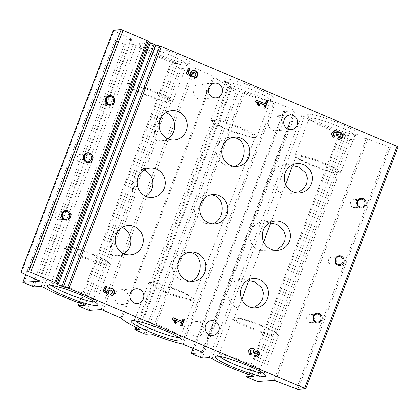 <?xml version="1.0" encoding="UTF-8"?>
<svg xmlns="http://www.w3.org/2000/svg" width="419" height="419" viewBox="0 0 419 419"><rect width="100%" height="100%" fill="white"/><g stroke="black" fill="none" stroke-linecap="round" stroke-linejoin="round"><path stroke-width="0.31" stroke-dasharray="2.1 1.57" d="M277.294 250.353L270.554 250.777L260.115 250.604L263.755 242.025M299.234 192.902L292.493 193.321L282.055 193.149L285.695 184.57M297.165 155.842A23.087 2.933 20.9 0 1 321.624 162.918A23.087 2.933 20.9 0 1 339.228 172.748A23.087 2.933 20.9 0 1 338.458 173.152A23.087 2.933 20.9 0 1 316.612 167.254A23.087 2.933 20.9 0 1 296.395 157.088A23.087 2.933 20.9 0 1 296.092 156.277A23.087 2.933 20.9 0 1 297.165 155.842M255.36 307.808L248.614 308.227L238.175 308.054L241.815 299.475M276.331 335.069A23.087 2.933 -159.1 0 0 277.409 334.64A23.087 2.933 -159.1 0 0 277.1 333.823A23.087 2.933 -159.1 0 0 257.407 323.861A23.087 2.933 -159.1 0 0 235.347 317.733A23.087 2.933 -159.1 0 0 235.043 317.764A23.087 2.933 -159.1 0 0 234.273 318.168A23.087 2.933 -159.1 0 0 251.877 327.998A23.087 2.933 -159.1 0 0 276.331 335.069M67.354 246.66A23.087 2.933 -159.1 0 0 67.05 246.691A23.087 2.933 -159.1 0 0 66.281 247.095A23.087 2.933 -159.1 0 0 83.884 256.926A23.087 2.933 -159.1 0 0 108.338 263.996A23.087 2.933 -159.1 0 0 109.417 263.567A23.087 2.933 -159.1 0 0 109.108 262.75A23.087 2.933 -159.1 0 0 89.415 252.788A23.087 2.933 -159.1 0 0 67.354 246.66M129.172 84.769A23.087 2.933 20.9 0 1 153.632 91.845A23.087 2.933 20.9 0 1 171.235 101.676A23.087 2.933 20.9 0 1 170.465 102.079A23.087 2.933 20.9 0 1 148.619 96.181A23.087 2.933 20.9 0 1 128.403 86.015A23.087 2.933 20.9 0 1 128.099 85.204A23.087 2.933 20.9 0 1 129.172 84.769M164.442 111.967C161.179 115.89 158.146 120.164 155.36 124.783C154.47 129.869 154.051 134.614 154.113 139.024L157.109 138.663L154.213 124.841L158.67 114.722L165.536 111.077L167.411 111.674L164.442 111.967A14.686 14.031 -93.6 0 1 165.882 112.486A14.686 14.031 -93.6 0 1 166.123 112.591M142.507 169.417C139.239 173.34 136.212 177.614 133.425 182.234C132.53 187.319 132.116 192.07 132.174 196.474L135.169 196.113L132.273 182.291L136.73 172.178L143.602 168.527L145.472 169.124L142.507 169.417A14.686 14.031 -93.6 0 1 143.942 169.936A14.686 14.031 -93.6 0 1 144.183 170.041M120.567 226.873C117.299 230.796 114.272 235.064 111.485 239.689C110.59 244.775 110.176 249.52 110.234 253.924L113.23 253.563L110.333 239.747L114.79 229.628L121.662 225.982L123.537 226.579L120.567 226.873A14.686 14.031 -93.6 0 1 122.002 227.386A14.686 14.031 -93.6 0 1 122.243 227.491M151.353 282.197A23.087 2.933 -159.1 0 0 151.044 282.228A23.087 2.933 -159.1 0 0 150.274 282.631A23.087 2.933 -159.1 0 0 167.878 292.462A23.087 2.933 -159.1 0 0 192.337 299.533A23.087 2.933 -159.1 0 0 193.41 299.103A23.087 2.933 -159.1 0 0 193.107 298.286A23.087 2.933 -159.1 0 0 173.414 288.324A23.087 2.933 -159.1 0 0 151.353 282.197M213.171 120.305A23.087 2.933 20.9 0 1 237.625 127.381A23.087 2.933 20.9 0 1 255.229 137.212A23.087 2.933 20.9 0 1 254.459 137.615A23.087 2.933 20.9 0 1 232.618 131.718A23.087 2.933 20.9 0 1 212.402 121.552A23.087 2.933 20.9 0 1 212.093 120.74A23.087 2.933 20.9 0 1 213.171 120.305M214.732 223.887L210.218 224.17L204.367 223.102C198.596 220.336 195.223 215.905 194.243 209.814C193.154 202.021 200.738 195.081 208.39 194.856L212.904 194.573M236.672 166.432L232.157 166.715L226.302 165.652C220.535 162.886 217.162 158.455 216.183 152.364C215.094 144.571 222.672 137.631 230.324 137.406L234.844 137.123M192.792 281.338L188.278 281.62L182.427 280.557C176.656 277.787 173.283 273.361 172.303 267.27C171.219 259.476 178.798 252.531 186.45 252.306L190.964 252.029M398.05 146.854L390.299 147.362L388.853 146.969A489.481 62.195 20.9 0 1 367.798 139.014L366.279 138.595L349.886 139.616L338.803 134.991L346 134.52L344.067 133.514A37.527 4.766 20.9 0 1 304.309 116.723L301.612 115.775L294.567 116.215L283.485 111.585L295.411 110.815L294.274 110.103A489.481 62.195 20.9 0 1 275.472 102.425L274.005 101.932A37.527 4.766 20.9 0 1 244.759 92.463L243.13 92.002L238.275 92.306L236.347 91.724L227.192 87.681L232.121 87.346L231.435 86.827A37.527 4.766 20.9 0 1 214.156 76.614L213.229 76.09A489.481 62.195 20.9 0 1 195.547 68.334L193.458 67.684L181.605 68.423L179.678 67.841L170.523 63.798L177.646 63.327L175.729 62.326A37.527 4.766 20.9 0 1 136.107 45.53L133.404 44.576L126.281 45.016L115.199 40.392L131.671 39.339L131.079 38.862A489.481 62.195 20.9 0 1 113.931 30.66L113.324 30.247M199.329 322.132C206.368 324.536 204.692 336.232 197.27 336.253C188.068 337.311 186.932 321.74 196.192 321.619L199.329 322.132M277.844 116.513C284.883 118.917 283.207 130.618 275.786 130.634C266.584 131.697 265.452 116.121 274.712 116.005L277.844 116.513M202.539 84.654C209.191 87.084 207.384 98.79 200.319 98.784C191.535 99.816 190.76 84.224 199.564 84.13L202.539 84.654M124.019 290.273C130.67 292.703 128.863 304.404 121.798 304.398C113.02 305.435 112.245 289.843 121.049 289.749L124.019 290.273M224.809 78.762A27.188 3.457 20.9 0 1 255.202 87.739A27.188 3.457 20.9 0 1 273.968 98.999A27.188 3.457 20.9 0 1 247.708 92.196A27.188 3.457 20.9 0 1 223.594 79.762A27.188 3.457 20.9 0 1 224.809 78.762M140.815 43.225A27.188 3.457 20.9 0 1 171.209 52.202A27.188 3.457 20.9 0 1 189.975 63.463A27.188 3.457 20.9 0 1 163.714 56.659A27.188 3.457 20.9 0 1 139.6 44.231A27.188 3.457 20.9 0 1 140.815 43.225M308.808 114.298A27.188 3.457 20.9 0 1 339.196 123.275A27.188 3.457 20.9 0 1 357.967 134.536A27.188 3.457 20.9 0 1 331.701 127.732A27.188 3.457 20.9 0 1 307.593 115.298A27.188 3.457 20.9 0 1 308.808 114.298M296.275 154.653A24.391 3.101 20.9 0 1 322.111 162.127A24.391 3.101 20.9 0 1 340.715 172.518A24.391 3.101 20.9 0 1 339.898 172.942A24.391 3.101 20.9 0 1 316.822 166.71A24.391 3.101 20.9 0 1 295.463 155.973A24.391 3.101 20.9 0 1 295.138 155.114A24.391 3.101 20.9 0 1 296.275 154.653M310.296 117.933A24.391 3.101 20.9 0 1 336.138 125.407A24.391 3.101 20.9 0 1 354.736 135.798A24.391 3.101 20.9 0 1 354.406 136.096A24.391 3.101 20.9 0 1 330.842 129.99A24.391 3.101 20.9 0 1 309.206 118.834A24.391 3.101 20.9 0 1 309.159 118.394A24.391 3.101 20.9 0 1 310.296 117.933M128.282 83.58A24.391 3.101 20.9 0 1 154.119 91.054A24.391 3.101 20.9 0 1 172.722 101.445A24.391 3.101 20.9 0 1 171.905 101.869A24.391 3.101 20.9 0 1 148.829 95.637A24.391 3.101 20.9 0 1 127.47 84.9A24.391 3.101 20.9 0 1 127.146 84.041A24.391 3.101 20.9 0 1 128.282 83.58M142.303 46.86A24.391 3.101 20.9 0 1 168.145 54.334A24.391 3.101 20.9 0 1 186.743 64.725A24.391 3.101 20.9 0 1 186.413 65.024A24.391 3.101 20.9 0 1 162.85 58.917A24.391 3.101 20.9 0 1 141.213 47.761A24.391 3.101 20.9 0 1 141.166 47.321A24.391 3.101 20.9 0 1 142.303 46.86M212.281 119.116A24.391 3.101 20.9 0 1 238.118 126.59A24.391 3.101 20.9 0 1 256.716 136.982A24.391 3.101 20.9 0 1 255.904 137.406A24.391 3.101 20.9 0 1 232.823 131.173A24.391 3.101 20.9 0 1 211.464 120.436A24.391 3.101 20.9 0 1 211.139 119.577A24.391 3.101 20.9 0 1 212.281 119.116M226.302 82.396A24.391 3.101 20.9 0 1 252.138 89.87A24.391 3.101 20.9 0 1 270.737 100.261A24.391 3.101 20.9 0 1 270.412 100.56A24.391 3.101 20.9 0 1 246.843 94.453A24.391 3.101 20.9 0 1 225.213 83.297A24.391 3.101 20.9 0 1 225.165 82.857A24.391 3.101 20.9 0 1 226.302 82.396M233.922 317.942A24.391 3.101 20.9 0 1 257.229 324.416A24.391 3.101 20.9 0 1 278.038 334.943A24.391 3.101 20.9 0 1 278.363 335.802A24.391 3.101 20.9 0 1 254.469 329.994A24.391 3.101 20.9 0 1 232.786 318.398A24.391 3.101 20.9 0 1 233.598 317.974A24.391 3.101 20.9 0 1 233.922 317.942M219.551 356.454A24.391 3.101 20.9 0 1 218.765 355.118A24.391 3.101 20.9 0 1 219.095 354.82A24.391 3.101 20.9 0 1 219.902 354.663A24.391 3.101 20.9 0 1 244.293 361.555A24.391 3.101 20.9 0 1 264.295 372.077A24.391 3.101 20.9 0 1 264.337 372.522A24.391 3.101 20.9 0 1 262.86 372.994M65.93 246.87A24.391 3.101 20.9 0 1 89.237 253.343A24.391 3.101 20.9 0 1 110.045 263.87A24.391 3.101 20.9 0 1 110.37 264.729A24.391 3.101 20.9 0 1 86.476 258.921A24.391 3.101 20.9 0 1 64.793 247.325A24.391 3.101 20.9 0 1 65.605 246.901A24.391 3.101 20.9 0 1 65.93 246.87M51.558 285.381A24.391 3.101 20.9 0 1 50.772 284.045A24.391 3.101 20.9 0 1 51.102 283.747A24.391 3.101 20.9 0 1 51.909 283.59A24.391 3.101 20.9 0 1 76.3 290.487A24.391 3.101 20.9 0 1 96.302 301.004A24.391 3.101 20.9 0 1 96.344 301.45A24.391 3.101 20.9 0 1 94.867 301.921M149.929 282.406A24.391 3.101 20.9 0 1 173.236 288.88A24.391 3.101 20.9 0 1 194.044 299.407A24.391 3.101 20.9 0 1 194.364 300.266A24.391 3.101 20.9 0 1 170.47 294.457A24.391 3.101 20.9 0 1 148.787 282.862A24.391 3.101 20.9 0 1 149.604 282.437A24.391 3.101 20.9 0 1 149.929 282.406M135.557 320.917A24.391 3.101 20.9 0 1 134.766 319.582A24.391 3.101 20.9 0 1 135.096 319.283A24.391 3.101 20.9 0 1 135.903 319.126A24.391 3.101 20.9 0 1 160.294 326.024A24.391 3.101 20.9 0 1 180.296 336.541A24.391 3.101 20.9 0 1 180.343 336.986A24.391 3.101 20.9 0 1 178.866 337.457M357.826 205.106A4.012 3.834 -93.6 0 1 350.457 203.006A4.012 3.834 -93.6 0 1 357.617 201.769M313.946 320.006A4.012 3.834 -93.6 0 1 306.577 317.906A4.012 3.834 -93.6 0 1 313.742 316.675M335.886 262.556A4.012 3.834 -93.6 0 1 328.517 260.456A4.012 3.834 -93.6 0 1 335.682 259.22M106.421 102.252A4.012 3.834 -93.6 0 1 99.052 100.151A4.012 3.834 -93.6 0 1 106.211 98.921M62.541 217.157A4.012 3.834 -93.6 0 1 55.172 215.057A4.012 3.834 -93.6 0 1 62.337 213.826M84.481 159.707A4.012 3.834 -93.6 0 1 77.112 157.607A4.012 3.834 -93.6 0 1 84.271 156.371M282.055 193.149A14.686 14.031 -93.6 0 1 280.615 192.635A14.686 14.031 -93.6 0 1 271.952 176.65A14.686 14.031 -93.6 0 1 284.899 164.374A14.686 14.031 -93.6 0 1 291.006 165.421A14.686 14.031 -93.6 0 1 291.247 165.526M145.817 196.265A14.686 14.031 -93.6 0 1 139.663 198.197A14.686 14.031 -93.6 0 1 133.551 197.15A14.686 14.031 -93.6 0 1 132.174 196.474M260.115 250.604A14.686 14.031 -93.6 0 1 258.675 250.085A14.686 14.031 -93.6 0 1 250.012 234.101A14.686 14.031 -93.6 0 1 262.959 221.824A14.686 14.031 -93.6 0 1 269.066 222.871A14.686 14.031 -93.6 0 1 269.307 222.976M167.757 138.815A14.686 14.031 -93.6 0 1 161.598 140.747A14.686 14.031 -93.6 0 1 155.491 139.7A14.686 14.031 -93.6 0 1 154.113 139.024M238.175 308.054A14.686 14.031 -93.6 0 1 236.74 307.541A14.686 14.031 -93.6 0 1 228.077 291.551A14.686 14.031 -93.6 0 1 241.019 279.274A14.686 14.031 -93.6 0 1 247.131 280.327A14.686 14.031 -93.6 0 1 247.372 280.431M123.883 253.715A14.686 14.031 -93.6 0 1 117.723 255.653A14.686 14.031 -93.6 0 1 111.611 254.6A14.686 14.031 -93.6 0 1 110.234 253.924M110.359 294.038A1.906 1.823 86.4 0 0 110.469 294.033L110.841 294.012L110.359 294.038L110.81 296.034L111.292 296.008M110.81 296.034A3.928 3.755 86.4 0 0 111.281 295.945M110.349 288.204A3.928 3.755 86.4 0 0 106.604 292.326M105.363 286.177L104.954 286.004L105.436 285.973M104.954 286.004L102.933 291.305L103.414 291.273M102.933 291.305L107.259 294.583L107.735 294.557M110.469 294.033A1.906 1.823 86.4 0 0 112.172 292.022A1.906 1.823 86.4 0 0 110.234 290.231M174.184 319.906L181.254 322.897L180.243 325.547L181.589 325.882M181.511 326.087L181.993 326.055M183.176 319.095L182.773 318.927L183.255 318.896M182.773 318.927L181.762 321.572M173.283 317.99L172.879 317.817L173.361 317.785M172.879 317.817L172.377 319.142L172.853 319.11M172.377 319.142L175.189 323.651L175.671 323.62M175.189 323.651L175.54 323.41M181.254 322.897L181.736 322.871M180.243 325.547L180.725 325.516M255.297 355.275L254.815 355.302L254.228 356.847L254.71 356.82M254.228 356.847A3.572 3.415 86.4 0 0 255.951 357.077M255.511 349.965A3.572 3.415 86.4 0 0 254.6 350.085M251.704 348.357A3.572 3.415 86.4 0 0 250.421 355.239L250.902 355.207M253.265 352.877L252.783 352.903L253.123 352.023A1.43 1.367 86.4 0 0 252.358 350.158A1.906 1.823 86.4 0 0 251.568 350.027M252.783 352.903L254.537 353.411M255.611 355.438A1.906 1.823 86.4 0 0 256.166 351.771A1.43 1.367 86.4 0 0 255.569 351.667M254.815 355.302A1.906 1.823 86.4 0 0 255.239 355.422M193.981 76.295L193.499 76.326L193.95 78.322L194.426 78.295M193.95 78.322A3.928 3.755 86.4 0 0 194.416 78.233M193.484 70.492A3.928 3.755 86.4 0 0 189.739 74.613M188.498 68.465L188.094 68.292L188.576 68.26M188.094 68.292L186.073 73.587L186.549 73.561M186.073 73.587L190.394 76.871L190.875 76.845M193.499 76.326A1.906 1.823 86.4 0 0 195.306 74.304A1.906 1.823 86.4 0 0 193.369 72.518M257.324 102.194L264.389 105.185L263.378 107.835L264.724 108.17M264.651 108.369L265.127 108.343M266.311 101.382L265.908 101.215L266.39 101.183M265.908 101.215L264.897 103.86M256.423 100.277L256.014 100.104L256.496 100.073M256.014 100.104L255.511 101.429L255.993 101.398M255.511 101.429L258.329 105.939L258.806 105.907M258.329 105.939L258.68 105.698M264.389 105.185L264.871 105.159M263.378 107.835L263.86 107.803M338.437 137.558L337.955 137.589L337.363 139.134L337.845 139.103M337.363 139.134A3.572 3.415 86.4 0 0 339.091 139.365M338.646 132.252A3.572 3.415 86.4 0 0 337.735 132.373M334.839 130.644A3.572 3.415 86.4 0 0 333.555 137.526L334.037 137.495M336.405 135.164L335.923 135.19L336.258 134.31A1.43 1.367 86.4 0 0 335.493 132.446A1.906 1.823 86.4 0 0 334.702 132.31M335.923 135.19L337.672 135.698M338.746 137.725A1.906 1.823 86.4 0 0 339.301 134.059A1.43 1.367 86.4 0 0 338.709 133.954M337.955 137.589A1.906 1.823 86.4 0 0 338.379 137.71M305.598 388.785L397.971 146.88M297.925 389.267L390.299 147.362M296.479 388.874L388.853 146.969M275.424 380.918L367.798 139.014M273.906 380.499L366.279 138.595M257.512 381.52L349.886 139.616M255.585 380.939L347.959 139.035M247.472 377.509L339.846 135.604M247.587 374.036L338.882 134.96M253.668 376.314L346 134.52M251.693 375.419L344.067 133.514M211.935 358.627L304.309 116.723M209.238 357.674L301.612 115.775M202.188 358.114L294.567 116.215M200.261 357.533L292.635 115.628M192.153 354.102L284.527 112.198M193.107 348.43L283.558 111.559M203.079 352.615L295.411 110.815M201.9 352.007L294.274 110.103M183.098 344.324L275.472 102.425M181.631 343.837L274.005 101.932M152.385 334.367L244.759 92.463M150.756 333.906L243.13 92.002M145.901 334.21L238.275 92.306M143.974 333.629L236.347 91.724M135.866 330.193L228.24 88.294M135.798 327.197L227.271 87.65M139.789 329.145L232.121 87.346M139.061 328.732L231.435 86.827M121.782 318.513L214.156 76.614M120.855 317.995L213.229 76.09M103.174 310.238L195.547 68.334M101.084 309.589L193.458 67.684M89.231 310.327L181.605 68.423M87.299 309.746L179.678 67.841M79.191 306.31L171.565 64.411M79.296 302.858L170.596 63.767M85.314 305.126L177.646 63.327M83.355 304.231L175.729 62.326M43.733 287.434L136.107 45.53M41.031 286.476L133.404 44.576M33.908 286.921L126.281 45.016M31.98 286.339L124.354 44.435M23.867 282.909L116.241 41.004M25.821 274.618L115.277 40.36M39.334 281.139L131.671 39.339M38.705 280.767L131.079 38.862M21.558 272.565L113.931 30.66M252.358 350.158L252.84 350.132M253.123 352.023L253.605 351.991M256.166 351.771L256.648 351.74M335.493 132.446L335.975 132.42M336.258 134.31L336.74 134.279M339.301 134.059L339.783 134.028M277.409 334.64L339.228 172.748M234.273 318.168L238.903 306.038M247.582 283.307L260.843 248.587M269.522 225.857L282.778 191.132M291.462 168.407L296.092 156.277M109.417 263.567L113.235 253.568M123.537 226.579L135.175 196.113M145.477 169.129L157.109 138.663M167.417 111.674L171.235 101.676M66.281 247.095L128.099 85.204M193.41 299.103L255.229 137.212M150.274 282.631L212.093 120.74M247.529 374.015L338.803 134.991M253.705 376.388L346.078 134.489M193.049 348.409L283.485 111.585M203.115 352.688L295.489 110.789M135.74 327.171L227.192 87.681M139.826 329.219L232.199 87.314M79.238 302.843L170.523 63.798M85.35 305.2L177.724 63.295M25.769 274.592L115.199 40.392M39.37 281.212L131.744 39.307M338.458 173.152L339.898 172.942M296.395 157.088L295.463 155.973M340.715 172.518L354.736 135.798M295.138 155.114L309.159 118.394M354.406 136.096L357.967 134.536M309.206 118.834L307.593 115.298M170.465 102.079L171.905 101.869M128.403 86.015L127.47 84.9M172.722 101.445L186.743 64.725M127.146 84.041L141.166 47.321M186.413 65.024L189.975 63.463M141.213 47.761L139.6 44.231M254.459 137.615L255.904 137.406M212.402 121.552L211.464 120.436M256.716 136.982L270.737 100.261M211.139 119.577L225.165 82.857M270.412 100.56L273.968 98.999M225.213 83.297L223.594 79.762M235.043 317.764L233.598 317.974M277.1 333.823L278.038 334.943M219.095 354.82L215.534 356.375M264.295 372.077L265.908 375.613M264.337 372.522L278.363 335.802M218.765 355.118L232.786 318.398M67.05 246.691L65.605 246.901M109.108 262.75L110.045 263.87M51.102 283.747L47.541 285.302M96.302 301.004L97.915 304.54M96.344 301.45L110.37 264.729M50.772 284.045L64.793 247.325M151.044 282.228L149.604 282.437M193.107 298.286L194.044 299.407M135.096 319.283L131.535 320.839M180.296 336.541L181.914 340.076M180.343 336.986L194.364 300.266M134.766 319.582L148.787 282.862M360.953 199.214L353.992 199.648M361.45 207.222L354.495 207.656M317.073 314.119L310.118 314.554M317.571 322.127L310.615 322.562M339.013 256.669L332.058 257.104M339.51 264.677L332.555 265.112M109.548 96.365L102.587 96.799M110.045 104.373L103.09 104.808M65.668 211.27L58.712 211.705M66.165 219.278L59.21 219.713M87.608 153.815L80.647 154.25M88.105 161.828L81.15 162.258M297.406 163.593L284.899 164.374M150.342 168.108L143.602 168.527M152.17 197.417L139.663 198.197M275.466 221.043L262.959 221.824M172.282 110.653L165.536 111.077M174.11 139.967L161.598 140.747M253.526 278.494L241.019 279.274M128.403 225.558L121.662 225.977M130.23 254.872L117.723 255.653M275.786 130.639L291.189 129.68M274.712 115.995L290.273 115.026M121.803 304.409L137.364 303.44M121.049 289.744L136.447 288.78M197.27 336.258L212.669 335.3M196.192 321.614L211.757 320.64M200.319 98.79L215.879 97.821M199.564 84.125L214.968 83.161M110.108 288.209L110.59 288.178M255.716 357.103L256.192 357.072M255.271 349.97L255.747 349.938M251.463 348.362L251.945 348.33M193.243 70.497L193.725 70.465M193.609 76.321L193.981 76.3M338.851 139.391L339.332 139.359M338.405 132.257L338.887 132.226M334.598 130.649L335.08 130.618"/><path stroke-width="0.63" d="M263.755 242.025L270.444 223.547L271.439 223.207L276.839 224.422L283.726 230.424L285.365 235.546L284.731 241.035L281.887 245.833L277.362 249.127M285.695 184.57L292.383 166.097L293.379 165.756L298.773 166.972L305.666 172.974L307.305 178.096L306.671 183.58L303.827 188.377L299.302 191.672M241.815 299.475L248.509 280.997L249.504 280.657L254.899 281.877L261.786 287.874L263.425 292.996L262.797 298.485L259.948 303.283L255.422 306.577M210.72 194.893C226.506 195.636 224.642 220.043 213.24 223.547M232.66 137.442C248.446 138.186 246.582 162.588 235.179 166.092M188.78 252.343C204.566 253.092 202.702 277.493 191.305 280.997M253.626 376.419L251.693 375.419A37.527 4.766 20.9 0 1 211.935 358.627L209.238 357.674L202.188 358.114L191.111 353.489L203.037 352.719L201.9 352.007A489.481 62.195 20.9 0 1 183.098 344.324L181.631 343.837A37.527 4.766 20.9 0 1 152.385 334.367L150.756 333.906L145.901 334.21L143.974 333.629L134.818 329.585L139.747 329.25L139.061 328.732A37.527 4.766 20.9 0 1 121.782 318.513L120.855 317.995A489.481 62.195 20.9 0 1 103.174 310.238L101.084 309.589L89.231 310.327L87.299 309.746L78.149 305.702L85.272 305.231L83.355 304.231A37.527 4.766 20.9 0 1 43.733 287.434L41.031 286.476L33.908 286.921L22.825 282.296L39.297 281.243L38.705 280.767A489.481 62.195 20.9 0 1 21.558 272.565L21.029 272.12L28.702 271.638L30.634 272.219L54.847 282.469L58.011 284.784L63.264 286.895L155.643 44.99L161.352 46.54L398.05 146.854L305.676 388.753L297.925 389.267L296.479 388.874A489.481 62.195 20.9 0 1 275.424 380.918L273.906 380.499L257.512 381.52L246.43 376.896L253.668 376.314M63.264 286.895L68.978 288.445L305.676 388.753M20.95 272.146L113.324 30.247L121.075 29.733L123.008 30.32L147.221 40.564L150.384 42.885L155.643 44.99M86.382 162.342A4.897 4.677 -93.6 0 1 85.219 153.946A4.897 4.677 -93.6 0 1 92.746 157.13A4.897 4.677 -93.6 0 1 86.382 162.342M64.447 219.792A4.897 4.677 -93.6 0 1 63.279 211.396A4.897 4.677 -93.6 0 1 70.806 214.58A4.897 4.677 -93.6 0 1 64.447 219.792M108.322 104.891A4.897 4.677 -93.6 0 1 107.159 96.496A4.897 4.677 -93.6 0 1 114.686 99.675A4.897 4.677 -93.6 0 1 108.322 104.891M338.437 137.558L337.845 139.103A3.572 3.415 86.4 0 0 342.517 135.583A3.572 3.415 86.4 0 0 338.217 132.341A3.572 3.415 86.4 0 0 331.932 133.603A3.572 3.415 86.4 0 0 334.037 137.495L334.629 135.95A1.906 1.823 86.4 0 1 335.184 132.284A1.906 1.823 86.4 0 1 335.975 132.42A1.43 1.367 86.4 0 1 336.74 134.279L336.405 135.164L337.672 135.698L338.007 134.818A1.43 1.367 86.4 0 1 339.783 134.028A1.906 1.823 86.4 0 1 339.228 137.694A1.906 1.823 86.4 0 1 338.437 137.558M265.127 108.343L267.657 101.717L266.39 101.183L265.379 103.833L256.496 100.073L255.993 101.398L258.806 105.907L259.743 105.274L257.805 102.168L264.871 105.159L263.86 107.803L265.127 108.343M193.981 76.295L194.426 78.295A3.928 3.755 86.4 0 0 197.71 74.043A3.928 3.755 86.4 0 0 193.725 70.465A3.928 3.755 86.4 0 0 190.221 74.587L188.215 73.063L189.844 68.8L188.576 68.26L186.549 73.561L190.875 76.845L192.258 75.022A1.906 1.823 86.4 0 1 193.85 72.487A1.906 1.823 86.4 0 1 195.788 74.278A1.906 1.823 86.4 0 1 193.981 76.295M255.297 355.275L254.71 356.82A3.572 3.415 86.4 0 0 259.377 353.296A3.572 3.415 86.4 0 0 255.082 350.054A3.572 3.415 86.4 0 0 248.792 351.316A3.572 3.415 86.4 0 0 250.902 355.207L251.494 353.662A1.906 1.823 86.4 0 1 252.049 349.996A1.906 1.823 86.4 0 1 252.84 350.132A1.43 1.367 86.4 0 1 253.605 351.991L253.265 352.877L254.537 353.411L254.872 352.531A1.43 1.367 86.4 0 1 256.648 351.74A1.906 1.823 86.4 0 1 256.093 355.412A1.906 1.823 86.4 0 1 255.297 355.275M181.993 326.055L184.522 319.43L183.255 318.896L182.244 321.546L173.361 317.785L172.853 319.11L175.671 323.62L176.609 322.986L174.665 319.88L181.736 322.871L180.725 325.516L181.993 326.055M110.841 294.007L111.292 296.008A3.928 3.755 86.4 0 0 114.576 291.755A3.928 3.755 86.4 0 0 110.59 288.178A3.928 3.755 86.4 0 0 107.086 292.3L105.08 290.776L106.709 286.512L105.436 285.973L103.414 291.273L107.735 294.557L109.118 292.734A1.906 1.823 86.4 0 1 110.716 290.199A1.906 1.823 86.4 0 1 112.653 291.991A1.906 1.823 86.4 0 1 110.841 294.007L110.951 294.007M208.908 87.733A7.343 7.013 86.4 0 0 215.879 97.821A7.343 7.013 86.4 0 0 222.353 91.682A7.343 7.013 86.4 0 0 218.021 83.69A7.343 7.013 86.4 0 0 214.968 83.161A7.343 7.013 86.4 0 0 208.908 87.733M205.698 325.212A7.343 7.013 86.4 0 0 212.669 335.3A7.343 7.013 86.4 0 0 219.142 329.161A7.343 7.013 86.4 0 0 214.811 321.164A7.343 7.013 86.4 0 0 211.757 320.64A7.343 7.013 86.4 0 0 205.698 325.212M130.388 293.352A7.343 7.013 86.4 0 0 137.364 303.44A7.343 7.013 86.4 0 0 143.837 297.296A7.343 7.013 86.4 0 0 139.506 289.304A7.343 7.013 86.4 0 0 136.447 288.78A7.343 7.013 86.4 0 0 130.388 293.352M284.213 119.593A7.343 7.013 86.4 0 0 291.189 129.68A7.343 7.013 86.4 0 0 297.663 123.542A7.343 7.013 86.4 0 0 293.331 115.55A7.343 7.013 86.4 0 0 290.273 115.026A7.343 7.013 86.4 0 0 284.213 119.593M124.124 253.82A14.686 14.031 -93.6 0 1 115.461 237.835A14.686 14.031 -93.6 0 1 128.403 225.558A14.686 14.031 -93.6 0 1 143.319 239.338A14.686 14.031 -93.6 0 1 130.23 254.872A14.686 14.031 -93.6 0 1 124.124 253.82M186.685 280.29A14.686 14.031 -93.6 0 1 178.023 264.305A14.686 14.031 -93.6 0 1 190.964 252.029A14.686 14.031 -93.6 0 1 205.881 265.808A14.686 14.031 -93.6 0 1 192.792 281.338A14.686 14.031 -93.6 0 1 186.685 280.29M249.247 306.76A14.686 14.031 -93.6 0 1 240.585 290.77A14.686 14.031 -93.6 0 1 253.526 278.494A14.686 14.031 -93.6 0 1 268.443 292.279A14.686 14.031 -93.6 0 1 255.36 307.808A14.686 14.031 -93.6 0 1 249.247 306.76M167.998 138.919A14.686 14.031 -93.6 0 1 159.335 122.929A14.686 14.031 -93.6 0 1 172.282 110.653A14.686 14.031 -93.6 0 1 187.199 124.438A14.686 14.031 -93.6 0 1 174.11 139.967A14.686 14.031 -93.6 0 1 167.998 138.919M271.187 249.305A14.686 14.031 -93.6 0 1 262.524 233.32A14.686 14.031 -93.6 0 1 275.466 221.043A14.686 14.031 -93.6 0 1 290.383 234.823A14.686 14.031 -93.6 0 1 277.294 250.353A14.686 14.031 -93.6 0 1 271.187 249.305M208.625 222.84A14.686 14.031 -93.6 0 1 199.963 206.85A14.686 14.031 -93.6 0 1 212.904 194.573A14.686 14.031 -93.6 0 1 227.821 208.358A14.686 14.031 -93.6 0 1 214.732 223.887A14.686 14.031 -93.6 0 1 208.625 222.84M146.058 196.37A14.686 14.031 -93.6 0 1 137.395 180.385A14.686 14.031 -93.6 0 1 150.342 168.108A14.686 14.031 -93.6 0 1 165.259 181.888A14.686 14.031 -93.6 0 1 152.17 197.417A14.686 14.031 -93.6 0 1 146.058 196.37M230.56 165.385A14.686 14.031 -93.6 0 1 221.897 149.4A14.686 14.031 -93.6 0 1 234.844 137.123A14.686 14.031 -93.6 0 1 249.761 150.903A14.686 14.031 -93.6 0 1 236.672 166.432A14.686 14.031 -93.6 0 1 230.56 165.385M293.127 191.855A14.686 14.031 -93.6 0 1 284.464 175.87A14.686 14.031 -93.6 0 1 297.406 163.593A14.686 14.031 -93.6 0 1 312.323 177.373A14.686 14.031 -93.6 0 1 299.234 192.902A14.686 14.031 -93.6 0 1 293.127 191.855M337.793 265.19A4.897 4.677 -93.6 0 1 336.625 256.795A4.897 4.677 -93.6 0 1 344.151 259.979A4.897 4.677 -93.6 0 1 337.793 265.19M315.853 322.646A4.897 4.677 -93.6 0 1 314.685 314.25A4.897 4.677 -93.6 0 1 322.211 317.429A4.897 4.677 -93.6 0 1 315.853 322.646M359.727 207.74A4.897 4.677 -93.6 0 1 358.564 199.344A4.897 4.677 -93.6 0 1 366.091 202.529A4.897 4.677 -93.6 0 1 359.727 207.74M132.435 320.666A27.188 3.457 20.9 0 1 159.618 328.349A27.188 3.457 20.9 0 1 181.914 340.076A27.188 3.457 20.9 0 1 155.334 334.1A27.188 3.457 20.9 0 1 131.535 320.839A27.188 3.457 20.9 0 1 132.435 320.666M48.442 285.13A27.188 3.457 20.9 0 1 75.624 292.813A27.188 3.457 20.9 0 1 97.915 304.54A27.188 3.457 20.9 0 1 71.34 298.564A27.188 3.457 20.9 0 1 47.541 285.302A27.188 3.457 20.9 0 1 48.442 285.13M216.434 356.202A27.188 3.457 20.9 0 1 243.617 363.886A27.188 3.457 20.9 0 1 265.908 375.613A27.188 3.457 20.9 0 1 239.328 369.637A27.188 3.457 20.9 0 1 215.534 356.375A27.188 3.457 20.9 0 1 216.434 356.202M262.86 372.994A24.391 3.101 20.9 0 1 240.443 366.714A24.391 3.101 20.9 0 1 219.551 356.454M94.867 301.921A24.391 3.101 20.9 0 1 72.45 295.641A24.391 3.101 20.9 0 1 51.558 285.381M178.866 337.457A24.391 3.101 20.9 0 1 156.449 331.178A24.391 3.101 20.9 0 1 135.557 320.917M359.78 206.939A4.012 3.834 -93.6 0 1 360.953 199.214A4.012 3.834 -93.6 0 1 365.028 202.979A4.012 3.834 -93.6 0 1 359.78 206.939M357.617 201.769A4.012 3.834 -93.6 0 1 357.826 205.106M315.905 321.839A4.012 3.834 -93.6 0 1 317.073 314.119A4.012 3.834 -93.6 0 1 321.148 317.885A4.012 3.834 -93.6 0 1 315.905 321.839M313.742 316.675A4.012 3.834 -93.6 0 1 313.946 320.006M337.84 264.389A4.012 3.834 -93.6 0 1 339.013 256.669A4.012 3.834 -93.6 0 1 343.088 260.435A4.012 3.834 -93.6 0 1 337.84 264.389M335.682 259.22A4.012 3.834 -93.6 0 1 335.886 262.556M108.374 104.085A4.012 3.834 -93.6 0 1 109.548 96.365A4.012 3.834 -93.6 0 1 113.622 100.131A4.012 3.834 -93.6 0 1 108.374 104.085M106.211 98.921A4.012 3.834 -93.6 0 1 106.421 102.252M64.5 218.99A4.012 3.834 -93.6 0 1 65.668 211.27A4.012 3.834 -93.6 0 1 69.743 215.036A4.012 3.834 -93.6 0 1 64.5 218.99M62.337 213.826A4.012 3.834 -93.6 0 1 62.541 217.157M86.434 161.54A4.012 3.834 -93.6 0 1 87.608 153.815A4.012 3.834 -93.6 0 1 91.682 157.581A4.012 3.834 -93.6 0 1 86.434 161.54M84.271 156.371A4.012 3.834 -93.6 0 1 84.481 159.707M291.247 165.526A14.686 14.031 -93.6 0 1 292.383 166.097M144.183 170.041A14.686 14.031 -93.6 0 1 152.746 182.668A14.686 14.031 -93.6 0 1 145.817 196.265M269.307 222.976A14.686 14.031 -93.6 0 1 270.444 223.547M166.123 112.591A14.686 14.031 -93.6 0 1 174.686 125.218A14.686 14.031 -93.6 0 1 167.757 138.815M247.372 280.431A14.686 14.031 -93.6 0 1 248.509 280.997M122.243 227.491A14.686 14.031 -93.6 0 1 130.812 240.118A14.686 14.031 -93.6 0 1 123.883 253.715M111.281 295.945A3.928 3.755 86.4 0 0 110.349 288.204M105.08 290.776L104.598 290.807L106.604 292.326L107.086 292.3M104.598 290.807L106.227 286.538L106.709 286.512M106.227 286.538L105.363 286.177M107.463 294.348L108.495 293.143L108.977 293.111M108.495 293.143L109.118 292.734M110.716 290.199L110.234 290.231A1.906 1.823 86.4 0 0 108.636 292.766M181.589 325.882L184.041 319.461L184.522 319.43M184.041 319.461L183.176 319.095M173.283 317.99L182.244 321.546M175.54 323.41L176.609 322.986M176.127 323.012L174.184 319.906L174.665 319.88M255.951 357.077A3.572 3.415 86.4 0 0 255.511 349.965M251.704 348.357A3.572 3.415 86.4 0 1 254.6 350.085L255.082 350.054M250.51 355.008L251.012 353.694L251.494 353.662M252.049 349.996L251.568 350.027A1.906 1.823 86.4 0 0 251.012 353.694M254.129 353.243L254.391 352.557L254.872 352.531M256.051 351.641L255.569 351.667A1.43 1.367 86.4 0 0 254.391 352.557M255.239 355.422A1.906 1.823 86.4 0 0 255.611 355.438L256.093 355.412M194.416 78.233A3.928 3.755 86.4 0 0 193.484 70.492M188.215 73.063L187.733 73.089L189.739 74.613L190.221 74.587M187.733 73.089L189.362 68.826L189.844 68.8M189.362 68.826L188.498 68.465M190.598 76.635L191.63 75.43L192.112 75.399M191.63 75.43L192.258 75.022M193.85 72.487L193.369 72.518A1.906 1.823 86.4 0 0 191.776 75.053M264.724 108.17L267.175 101.749L267.657 101.717M267.175 101.749L266.311 101.382M256.423 100.277L265.379 103.833M258.68 105.698L259.743 105.274M259.261 105.3L257.324 102.194L257.805 102.168M339.091 139.365A3.572 3.415 86.4 0 0 338.646 132.252M334.839 130.644A3.572 3.415 86.4 0 1 337.735 132.373L338.217 132.341M333.644 137.296L334.147 135.981L334.629 135.95M335.184 132.284L334.702 132.31A1.906 1.823 86.4 0 0 334.147 135.981M337.269 135.526L337.525 134.845L338.007 134.818M339.186 133.928L338.709 133.954A1.43 1.367 86.4 0 0 337.525 134.845M338.379 137.71A1.906 1.823 86.4 0 0 338.746 137.725L339.228 137.694M304.634 388.141L397.008 146.241M246.508 376.864L247.587 374.036M191.184 353.458L193.107 348.43M134.897 329.554L135.798 327.197M78.222 305.671L79.296 302.858M22.904 282.265L25.821 274.618M21.029 272.12L113.402 30.215M28.702 271.638L121.075 29.733M30.634 272.219L123.008 30.32M54.847 282.469L147.221 40.564M55.863 283.014L148.237 41.109M57 284.239L149.374 42.34M58.011 284.784L150.384 42.885M61.771 286.376L154.145 44.472M67.48 287.926L159.854 46.027M68.978 288.445L161.352 46.54M246.43 376.896L247.529 374.015M191.111 353.489L193.049 348.409M134.818 329.585L135.74 327.171M78.149 305.702L79.238 302.843M22.825 282.296L25.769 274.592"/></g></svg>
